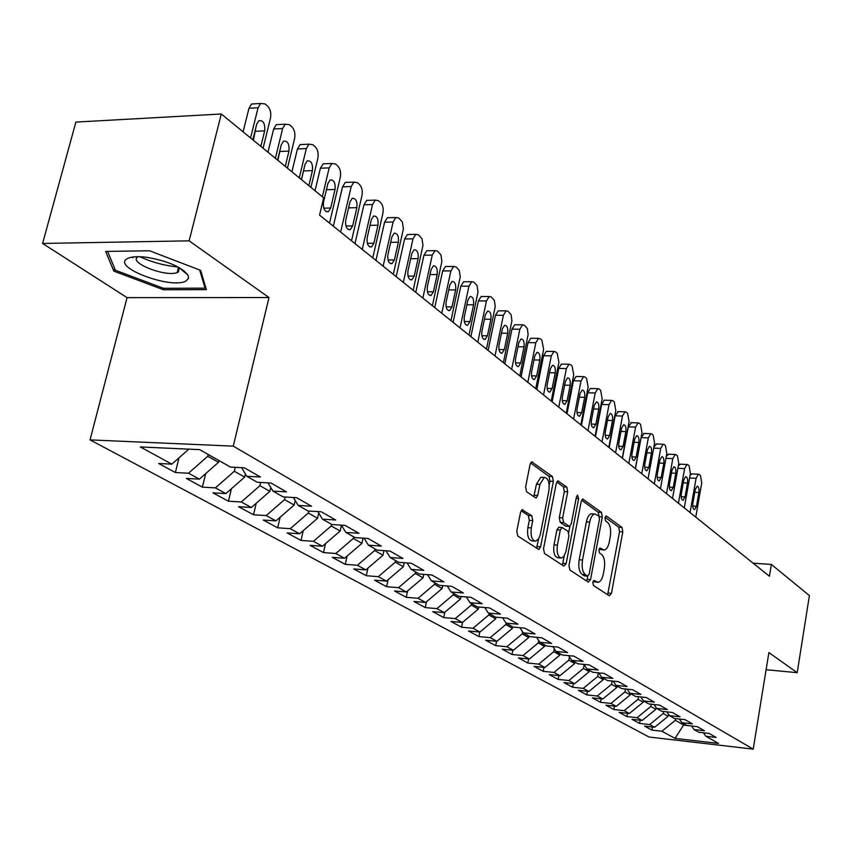 <?xml version="1.0" encoding="UTF-8"?>
<svg xmlns="http://www.w3.org/2000/svg" width="852" height="852" viewBox="0 0 852 852"><rect width="100%" height="100%" fill="white"/><g stroke="black" fill="none" stroke-linecap="round" stroke-linejoin="round"><path stroke-width="1.28" d="M592.822 582.289L593.429 585.431L609.34 595.825L611.448 593.343L622.801 531.872L621.992 527.431L606.432 516.056L604.941 517.697L605.527 520.87L607.572 522.351C610.32 525.098 611.214 529.891 610.256 536.739L609.297 541.893C608.275 546.728 606.603 549.455 604.27 550.051L600.021 548.049L598.903 549.849L599.499 553.012L601.565 554.439C604.345 557.101 605.25 561.883 604.281 568.785L603.312 573.971C602.247 578.987 600.511 581.778 598.104 582.342L593.972 580.436L592.822 582.289M523.032 509.784L522.287 509.613L520.551 512.318L516.791 531.158L517.814 536.057L538.826 549.508L540.583 546.792L553.374 481.359L552.426 476.556L531.723 461.816L530.093 464.415L525.609 486.897L526.611 491.817L536.036 498.058L537.718 495.427L539.902 484.373L544.279 477.408C548.241 478.025 549.774 482.488 548.88 490.795L540.243 534.779L538.56 538.965L535.748 541.19C531.882 540.456 530.413 536.014 531.318 527.867L532.756 520.572L531.776 515.726L521.988 509.72M189.133 240.839L42.6 243.448L127.065 297.646L268.998 297.55L189.133 240.839L221.307 113.998L323.653 197.813L319.564 215.141L769.42 576.25L771.358 564.429L753.157 563.193M268.998 297.55L233.267 446.139L753.211 749.132L649.086 737.033L90.046 439.877L233.267 446.139M766.097 669.715L797.206 672.686L768.887 652.568L753.211 749.132M797.206 672.686L809.4 595.58L771.358 564.429M568.966 565.43L569.881 570.052L588.349 582.118L590.543 579.605L602.311 516.962L601.459 512.414L582.747 499.048L581.171 501.583L568.966 565.43M563.864 566.133L544.492 553.481L543.523 548.72L556.26 483.457L557.858 480.89L566.782 487.056L567.709 491.785L562.661 517.856L563.587 522.564L569.615 526.461L571.255 523.852L576.431 496.918L577.528 495.14L578.636 498.526L566.165 563.598L563.864 566.133M496.567 641.279L495.694 645.656L485.683 640.246L496.908 641.311L490.177 637.637L505.79 624.569L506.077 623.131L518.005 624.197L507.504 618.201L495.491 617.146L488.324 613.089L500.39 614.132L489.538 607.934L477.397 606.901L469.995 602.705L482.189 603.738L470.975 597.327L458.695 596.304L451.038 591.97L463.382 592.981L451.784 586.357L439.355 585.356L431.442 580.872L443.924 581.863L431.921 575.004L419.354 574.035L411.165 569.392L423.785 570.361L411.367 563.257L398.651 562.309L390.163 557.496L402.932 558.443L390.067 551.084L377.202 550.158L368.405 545.184L381.334 546.089L367.989 538.464L354.975 537.58L345.859 532.415L358.937 533.288L345.092 525.386L331.929 524.523L322.461 519.166L335.699 520.008L321.332 511.796L307.998 510.976L298.179 505.417L311.566 506.226L296.645 497.696L283.162 496.908L272.949 491.125L286.496 491.892L270.989 483.031L257.336 482.285L246.729 476.279L260.435 477.003L244.29 467.78L230.487 467.088L199.677 449.643L140.314 446.949L171.87 464.148L188.835 449.153M502.584 617.764L506.077 623.131L513.021 627.061L524.885 628.137L535.056 633.952L523.266 632.866L529.987 636.678L541.734 637.765L551.585 643.398L539.923 642.302L546.441 645.997L558.049 647.094L567.602 652.547L556.068 651.45L562.395 655.028L573.875 656.136L583.141 661.429L571.735 660.311L577.869 663.783L589.233 664.911L598.221 670.045L586.932 668.916L592.885 672.292L604.132 673.421L612.854 678.416L601.693 677.276L607.476 680.546L618.595 681.685L627.072 686.531L616.028 685.391L621.64 688.576L632.642 689.715L640.885 694.423L629.947 693.272L635.411 696.372L646.295 697.522L654.304 702.101L643.484 700.94L648.798 703.944L659.565 705.105L667.35 709.556L656.647 708.395L661.812 711.313L672.473 712.485L680.045 716.809L669.448 715.648L674.475 718.492L685.029 719.652L692.399 723.87L681.919 722.698L686.808 725.467L697.245 726.639L704.423 730.739L694.05 729.568L698.81 732.273L709.152 733.444L716.138 737.438L705.861 736.256L718.502 743.423L675.029 738.386L661.908 731.24L675.348 720.334L675.636 718.619M652.472 727.012L651.929 730.1L661.908 731.24M651.929 730.1L644.559 726.117L654.602 727.257L649.661 724.562L663.25 713.497L663.601 711.516M640.14 720.249L639.575 723.423L649.661 724.562M639.575 723.423L632.014 719.333L642.152 720.472L637.083 717.703L650.832 706.489L651.237 704.21M627.487 713.294L626.902 716.575L637.083 717.703M626.902 716.575L619.138 712.378L629.372 713.507L624.175 710.664L638.084 699.29L638.553 696.702M614.494 706.159L613.887 709.535L624.175 710.664M613.887 709.535L605.91 705.222L616.252 706.351L610.905 703.443L624.995 691.888L625.517 688.98M601.15 698.832L600.511 702.314L610.905 703.443M600.511 702.314L592.321 697.884L602.769 699.002L597.273 696.009L611.534 684.294L612.13 681.025M587.443 691.292L586.783 694.891L597.273 696.009M586.783 694.891L578.348 690.333L588.913 691.451L583.258 688.373L597.699 676.477L598.37 672.846M573.353 683.549L572.661 687.255L583.258 688.373M572.661 687.255L563.992 682.569L574.653 683.687L568.848 680.514L583.471 668.447L584.152 664.762M558.859 675.583L558.135 679.406L568.848 680.514M558.135 679.406L549.221 674.592L559.998 675.689L554.013 672.43L568.827 660.172L569.456 656.881M543.959 667.372L543.203 671.333L554.013 672.43M543.203 671.333L534.034 666.381L544.918 667.467L538.752 664.113L553.768 651.663L554.311 648.787M528.623 658.937L527.825 663.026L538.752 664.113M527.825 663.026L518.389 657.925L529.38 659.011L523.043 655.55L538.251 642.898L538.72 640.47M512.829 650.236L511.999 654.474L523.043 655.55M511.999 654.474L502.275 649.213L513.383 650.289L506.855 646.732L522.265 633.877L522.649 631.918M495.694 645.656L506.855 646.732M479.814 632.035L478.899 636.582L490.177 637.637M478.899 636.582L468.568 631.002L479.921 632.046L472.977 628.265L488.803 614.974L489.101 613.525M462.572 622.354L461.582 627.221L472.977 628.265M461.582 627.221L450.921 621.459L462.391 622.492L455.234 618.595L471.284 605.08L471.582 603.61M444.819 612.215L443.711 617.562L455.234 618.595M443.711 617.562L432.72 611.629L444.318 612.641L436.916 608.616L453.2 594.866L453.509 593.365M426.501 601.746L425.276 607.604L436.916 608.616M425.276 607.604L413.934 601.469L425.649 602.471L418.012 598.306L434.531 584.323L434.839 582.8M407.607 590.915L406.244 597.316L418.012 598.306M406.244 597.316L394.529 590.979L406.372 591.959L398.48 587.667L415.233 573.428L415.563 571.884M388.086 579.711L386.584 586.687L398.48 587.667M386.584 586.687L374.475 580.148L386.446 581.107L378.288 576.655L395.285 562.16L395.626 560.595M367.926 568.103L366.264 575.707L378.288 576.655M366.264 575.707L353.74 568.934L365.849 569.881L357.414 565.281L374.667 550.509L375.008 548.922M347.083 556.079L345.252 564.354L357.414 565.281M345.252 564.354L332.301 557.346L344.538 558.262L335.805 553.502L353.314 538.453L353.676 536.835M325.539 543.597L323.515 552.597L335.805 553.502M323.515 552.597L310.096 545.355L322.471 546.238L313.43 541.308L331.204 525.972L331.577 524.331M303.227 530.658L301.001 540.434L313.43 541.308M301.001 540.434L287.113 532.926L299.616 533.778L290.244 528.677L308.307 513.032L308.765 511.03M280.138 517.217L277.677 527.825L290.244 528.677M277.677 527.825L263.279 520.05L275.931 520.87L266.218 515.577L284.557 499.623L285.154 497.025M256.218 503.244L253.513 514.768L266.218 515.577M253.513 514.768L238.571 506.695L251.361 507.483L241.286 501.988L259.913 485.704L260.68 482.466M231.424 488.718L228.432 501.21L241.286 501.988M228.432 501.21L212.936 492.839L225.865 493.585L215.396 487.877L234.332 471.262L235.28 467.322M205.705 473.595L202.403 487.142L215.396 487.877M202.403 487.142L186.311 478.441L199.389 479.154L188.505 473.222L207.76 456.246L208.197 454.467M179.005 457.833L175.374 472.53L188.505 473.222M175.374 472.53L158.642 463.488L171.87 464.148M246.729 476.279L241.638 467.642M272.949 491.125L268.029 482.871M207.76 456.246L218.517 462.327L218.943 460.549M199.389 479.154L218.517 462.327M298.179 505.417L293.418 497.504M234.332 471.262L244.684 477.109L245.408 474.053M225.865 493.585L244.684 477.109M322.461 519.166L317.86 511.583M259.913 485.704L269.882 491.338L270.787 487.493M251.361 507.483L269.882 491.338M345.859 532.415L341.396 525.141M284.557 499.623L294.164 505.044L295.207 500.486M275.931 520.87L294.164 505.044M368.405 545.184L364.092 538.198M308.307 513.032L317.562 518.261L318.744 513.053M299.616 533.778L317.562 518.261M390.163 557.496L385.977 550.797M331.204 525.972L340.14 531.02L341.439 525.215M322.471 546.238L340.14 531.02M411.165 569.392L407.107 562.938M353.314 538.453L361.94 543.331L363.08 538.134M344.538 558.262L361.94 543.331M431.442 580.872L427.502 574.663M374.667 550.509L382.995 555.216L383.986 550.648M365.849 569.881L382.995 555.216M451.038 591.97L447.225 585.984M395.285 562.16L403.347 566.708L404.199 562.725M386.446 581.107L403.347 566.708M469.995 602.705L466.289 596.933M415.233 573.428L423.029 577.826L423.753 574.376M406.372 591.959L423.029 577.826M488.324 613.089L484.735 607.519M434.531 584.323L442.071 588.583L442.678 585.622M425.649 602.471L442.071 588.583M453.2 594.866L460.506 598.988L461.017 596.496M444.318 612.641L460.506 598.988M523.266 632.866L519.869 627.679M471.284 605.08L478.355 609.073L478.781 607.018M462.391 622.492L478.355 609.073M539.923 642.302L536.622 637.285M488.803 614.974L495.662 618.85L495.992 617.189M479.921 632.046L495.662 618.85M556.068 651.45L552.863 646.604M505.79 624.569L512.435 628.329L512.723 626.902M496.908 641.311L512.435 628.329M571.735 660.311L568.614 655.625M522.265 633.877L528.719 637.52L528.986 636.114M513.383 650.289L528.719 637.52M586.932 668.916L583.908 664.379M538.251 642.898L544.513 646.434L544.779 645.049M529.38 659.011L544.513 646.434M601.693 677.276L598.743 672.878M553.768 651.663L559.839 655.103L560.105 653.729M544.918 667.467L559.839 655.103M616.028 685.391L613.152 681.131M568.827 660.172L574.738 663.506L574.993 662.153M559.998 675.689L574.738 663.506M629.947 693.272L627.147 689.151M583.471 668.447L589.211 671.685L589.456 670.354M574.653 683.687L589.211 671.685M643.484 700.94L640.757 696.936M597.699 676.477L603.28 679.63L603.525 678.309M588.913 691.451L603.28 679.63M656.647 708.395L653.995 704.508M611.534 684.294L616.965 687.362L617.199 686.062M602.769 699.002L616.965 687.362M669.448 715.648L666.86 711.867M624.995 691.888L630.278 694.881L630.501 693.592M616.252 706.351L630.278 694.881M681.919 722.698L679.385 719.035M638.084 699.29L643.228 702.197L643.462 700.898M629.372 713.507L643.228 702.197M694.05 729.568L691.579 726.01M650.832 706.489L655.838 709.311L656.136 707.65M642.152 720.472L655.838 709.311M705.861 736.256L703.454 732.795M663.25 713.497L668.128 716.255L668.479 714.221M654.602 727.257L668.128 716.255M221.307 113.998L75.881 122.092L42.6 243.448M127.065 297.646L90.046 439.877M683.837 723.785L683.623 725.009L686.563 725.34M675.348 720.334L683.623 725.009L675.029 738.386M163.446 289.755L206.365 289.627L200.667 270.382L149.547 250.765L105.659 251.425L113.838 271.149L163.446 289.755L163.818 288.285M593.013 581.575L597.22 582.267M603.301 549.987L599.052 549.274M607.646 594.717L619.553 531.669L618.744 527.239L605.048 517.249M599.094 516.259L598.157 512.222L581.628 500.167M586.666 581.021L587.827 576.176M587.582 576.08L589.115 574.333L599.488 519.241L598.892 516.046L594.696 513.948C592.396 514.597 590.724 517.302 589.701 522.084L582.512 560.02C581.522 567.081 582.459 571.937 585.345 574.61L587.582 576.08L584.823 575.877M592.513 513.82L591.384 513.756C589.073 514.406 587.411 517.111 586.378 521.882L589.701 522.084M584.259 575.835L582.012 574.354C579.136 571.692 578.188 566.836 579.179 559.785L586.378 521.882M556.729 482.008L563.406 486.875L566.782 487.056M569.253 526.44L565.611 526.099L560.211 522.361L559.285 517.654L564.322 491.604L563.406 486.875M569.903 526.366L568.742 532.383M564.226 555.887L562.799 563.353L566.165 563.598M557.4 545.099C556.516 552.959 557.89 557.272 561.511 558.039L563.886 556.388L565.888 551.723L568.934 535.972L568.018 531.297L561.969 527.42L560.307 530.061L557.4 545.099L554.002 544.875C553.118 552.724 554.503 557.038 558.135 557.804L560.595 557.975M558.965 527.239L556.92 529.848L560.307 530.061M554.002 544.875L556.92 529.848M562.213 565.046L562.799 563.353M534.694 541.116L532.308 540.956C528.432 540.221 526.951 535.791 527.867 527.644L529.305 520.37L528.315 515.524L521.136 510.646M542.096 477.301L540.85 477.248L536.462 484.192L539.902 484.373M533.746 496.801L536.462 484.192M549.199 485.076L549.966 481.188L549.018 476.385L530.583 462.945M536.536 548.283L538.677 538.762M183.052 270.968L184.224 270.957M131.655 257.187L132.923 257.666M114.594 268.295L113.838 271.149M690.056 512.542L696.084 478.313L698.416 474.213L699.343 474.511L700.472 475.469L701.718 483.084L695.754 517.111M690.067 475.214L691.931 473.914M695.285 489.495L692.857 503.298C692.463 507.089 693.038 509.187 694.572 509.613L696.489 506.258L698.906 492.509C699.29 488.707 698.715 486.598 697.17 486.183L695.285 489.495M678.437 503.212L684.593 468.6L686.957 464.468L687.937 464.777L689.098 465.767L690.376 473.488L684.284 507.909M678.341 465.863L680.439 464.18M683.783 479.921L681.302 493.883C680.908 497.738 681.493 499.868 683.08 500.294L685.029 496.918L687.5 483.009C687.894 479.133 687.298 476.992 685.7 476.587L683.783 479.921M666.52 493.649L672.814 458.632L675.21 454.478L676.243 454.798L677.425 455.809L678.746 463.648L672.516 498.463M666.296 456.395L668.66 454.212M671.994 470.091L669.459 484.213C669.044 488.143 669.661 490.315 671.301 490.731L673.282 487.333L675.796 473.265C676.2 469.324 675.583 467.141 673.932 466.747L671.994 470.091M127.321 258.635C111.048 267.027 171.625 289.733 186.055 280.926L188.505 278.444L188.047 275.143C181.529 266.974 167.855 261.042 147.023 257.336C137.726 256.164 131.155 256.59 127.321 258.635M138.29 256.676L138.109 256.772C127.257 262.171 165.341 277.39 177.205 272.544L178.281 272.086L179.389 267.73M177.983 266.953C164.777 265.728 152.082 262.32 139.898 256.708M199.677 270.009L205.066 288.146L163.467 288.285L115.393 270.244L107.629 251.393M205.46 286.56L205.066 288.146M654.293 483.829L660.726 448.397L663.154 444.222L664.24 444.552L665.455 445.596L666.807 453.552L660.438 488.771M653.857 447.034L656.572 443.967M659.885 460.016L657.297 474.298C656.881 478.302 657.52 480.507 659.214 480.922L661.216 477.503L663.793 463.264C664.209 459.249 663.559 457.034 661.855 456.64L659.885 460.016M641.737 473.755L648.319 437.907L650.779 433.7L651.918 434.041L653.164 435.106L654.56 443.189L648.053 478.824M635.4 468.675L641.13 437.64L644.165 433.466M647.467 449.664L644.815 464.127C644.389 468.195 645.049 470.442 646.806 470.847L648.841 467.407L651.471 453.008C651.897 448.908 651.226 446.661 649.458 446.278L647.467 449.664M628.84 463.403L635.571 427.118L638.073 422.89L639.277 423.252L640.555 424.339L641.993 432.55L635.326 468.611M622.45 458.28L628.318 426.873L631.428 422.677M634.708 439.036L631.992 453.669C631.566 457.833 632.259 460.112 634.069 460.506L636.135 457.045L638.83 442.476C639.256 438.29 638.553 436.011 636.732 435.628L634.708 439.036M615.591 452.774L622.482 416.053L625.017 411.793L626.284 412.166L627.594 413.284L629.074 421.623L622.258 458.12M609.159 447.598L615.155 415.819L618.339 411.591M621.609 428.13L618.829 442.933C618.392 447.172 619.106 449.494 620.98 449.888L623.078 446.405L625.837 431.655C626.273 427.385 625.538 425.063 623.653 424.69L621.609 428.13M601.981 441.847L609.042 404.668L611.598 400.387L612.929 400.77L614.281 401.92L615.804 410.398L608.829 447.343M595.484 436.629L601.629 404.466L604.206 400.195L604.899 400.206M608.136 416.905L605.293 431.9C604.845 436.224 605.591 438.588 607.54 438.972L609.67 435.468L612.492 420.537C612.929 416.181 612.173 413.827 610.213 413.454L608.136 416.905M587.986 430.611L595.218 392.974L597.806 388.672L599.212 389.066L600.596 390.248L602.172 398.864L595.026 436.267M581.437 425.35L587.731 392.783L590.34 388.491L591.086 388.512M594.291 405.382L591.384 420.558C590.926 424.978 591.714 427.374 593.727 427.747L595.878 424.221L598.764 409.109C599.222 404.657 598.423 402.261 596.4 401.91L594.291 405.382M573.588 419.056L581 380.95L583.62 376.616L585.1 377.021L586.527 378.245L588.157 387L580.84 424.871M566.995 413.752L573.439 380.78L576.069 376.467L576.879 376.477M580.063 393.528L577.081 408.896C576.612 413.412 577.432 415.851 579.52 416.213L581.703 412.656L584.664 397.351C585.122 392.815 584.291 390.376 582.193 390.035L580.063 393.528M558.774 407.16L566.367 368.575L569.019 364.219L570.595 364.645L572.065 365.891L573.737 374.805L566.239 413.145M552.128 401.825L558.731 368.426L561.393 364.092L562.267 364.102M565.419 381.334L562.363 396.894C561.894 401.505 562.735 403.986 564.908 404.338L567.112 400.77L570.148 385.274C570.616 380.631 569.754 378.139 567.57 377.819L565.419 381.334M543.533 394.923L551.319 355.838L554.002 351.471L555.653 351.897L557.176 353.186L558.901 362.249L551.212 401.09M536.824 389.545L543.597 355.721L546.292 351.365L547.24 351.375M550.349 368.778L547.208 384.54C546.728 389.257 547.623 391.792 549.87 392.122L552.107 388.533L555.216 372.835C555.696 368.085 554.79 365.551 552.522 365.242L550.349 368.778M527.835 382.324L535.823 342.728L538.528 338.34L540.285 338.776L541.84 340.108L543.629 349.331L535.738 388.672M521.073 376.893L528.027 342.632L530.743 338.255L531.765 338.265M534.832 355.848L531.616 371.823C531.126 376.648 532.053 379.225 534.396 379.534L536.653 375.934L539.848 360.034C540.328 355.167 539.391 352.59 537.026 352.302L534.832 355.848M511.658 369.342L519.858 329.223L522.585 324.814L524.449 325.272L527.313 328.478L528.123 334.474L519.805 375.881M504.842 363.868L511.977 329.16L514.714 324.761L515.822 324.761M518.847 342.536L515.545 358.713C515.045 363.666 516.024 366.285 518.453 366.573L520.742 362.952L524.012 346.839C524.502 341.865 523.522 339.234 521.062 338.979L518.847 342.536M494.991 355.955L503.404 315.304L506.152 310.873L508.133 311.342L511.083 314.644L511.924 320.746L503.383 362.696M488.121 350.449L495.438 315.272L498.207 310.852L499.41 310.863M502.371 328.819L498.984 345.209C498.484 350.289 499.496 352.962 502.03 353.218L504.341 349.576L507.696 333.26C508.197 328.148 507.164 325.475 504.608 325.24L502.371 328.819M477.802 342.163L486.449 300.958L489.208 296.517L491.316 296.997L494.352 300.383L495.225 306.592L486.46 349.118M470.879 336.604L478.398 300.948L481.178 296.517L482.477 296.517M485.395 314.676L481.912 331.29C481.401 336.497 482.466 339.213 485.107 339.447L487.429 335.794L490.88 319.244C491.38 314.005 490.305 311.289 487.642 311.087L485.395 314.676M460.059 327.924L468.951 286.155L471.731 281.703L473.968 282.193L477.109 285.676L478.004 291.991L469.005 335.102M453.083 322.322L460.815 286.187L463.605 281.746L465.032 281.735M467.876 300.085L464.297 316.933C463.776 322.269 464.904 325.049 467.652 325.24L469.995 321.577L473.542 304.803C474.053 299.425 472.913 296.656 470.144 296.485L467.876 300.085M441.762 313.227L450.9 270.883L453.69 266.42L456.076 266.921L459.303 270.499L460.24 276.932L450.985 320.64M434.722 307.583L442.678 270.947L445.479 266.495L447.023 266.484M449.792 285.026L446.118 302.109C445.596 307.593 446.767 310.426 449.643 310.586L451.997 306.901L455.639 289.904C456.161 284.376 454.968 281.543 452.071 281.416L449.792 285.026M422.858 298.062L432.252 255.11L435.052 250.648L437.598 251.148L440.931 254.844L441.9 261.394L432.39 305.708M415.765 292.374L423.945 255.217L426.745 250.754L428.439 250.733M431.133 269.488L427.353 286.805C426.82 292.449 428.055 295.325 431.059 295.442L433.423 291.757L437.172 274.514C437.694 268.827 436.437 265.941 433.412 265.867L431.133 269.488M403.326 282.385L412.996 238.816L415.797 234.353L418.513 234.864L421.964 238.666L422.965 245.344L413.177 290.287M396.18 276.644L404.593 238.965L407.405 234.513L409.237 234.47M411.846 253.427L407.959 270.989C407.426 276.804 408.726 279.733 411.867 279.797L414.232 276.101L418.087 258.625C418.609 252.767 417.288 249.828 414.136 249.806L411.846 253.427M383.134 266.175L393.102 221.978L395.882 217.516L398.789 218.037L402.357 221.946L403.401 228.751L393.315 274.344M375.934 260.392L384.603 222.17L387.404 217.718L389.407 217.675M391.92 236.824L387.905 254.641C387.372 260.627 388.746 263.63 392.037 263.63L394.401 259.935L398.374 242.192C398.896 236.164 397.501 233.171 394.199 233.203L391.92 236.824M362.249 249.412L372.516 204.565L375.285 200.113L378.394 200.635L380.461 202.403C382.857 204.981 383.666 208.633 382.889 213.351L372.782 257.858M354.996 243.587L363.921 204.799L366.711 200.358L368.905 200.295M371.312 219.656L367.18 237.74C366.637 243.917 368.096 246.974 371.525 246.91L373.89 243.214L377.979 225.216C378.512 218.996 377.042 215.939 373.581 216.046L371.312 219.656M340.64 232.053L351.216 186.545L353.974 182.115L357.286 182.626L359.438 184.458C361.919 187.12 362.76 190.848 361.962 195.64L351.535 240.807M333.334 226.195L342.536 186.833L345.294 182.403L347.701 182.328M349.98 201.892L345.72 220.242C345.188 226.621 346.721 229.742 350.321 229.593L352.675 225.908L356.892 207.643C357.414 201.221 355.859 198.101 352.238 198.292L349.98 201.892M322.354 196.737L329.17 167.897L331.886 163.488L335.454 163.989L337.669 165.884C340.236 168.632 341.109 172.434 340.289 177.301L329.543 223.149M315.038 190.752L320.384 168.227L323.11 163.829L325.752 163.722M327.903 183.5L323.504 202.126C322.972 208.719 324.591 211.903 328.371 211.669L330.704 207.994L335.049 189.464C335.571 182.818 333.931 179.634 330.129 179.921L327.903 183.5M299.286 177.855L306.326 148.567L308.999 144.19L312.822 144.68L315.123 146.64C317.785 149.483 318.691 153.371 317.849 158.312L310.916 187.387M291.916 171.827L297.444 148.962L300.128 144.595L303.014 144.467M301.502 179.665L303.834 169.431M308.839 185.683L312.439 170.624C312.95 163.744 311.214 160.506 307.221 160.89L305.027 164.447L301.395 179.58M275.377 158.27L282.64 128.535L285.271 124.2L289.371 124.669L291.757 126.703C294.515 129.642 295.463 133.615 294.59 138.642L287.443 168.153M267.954 152.199L273.662 128.982L276.293 124.658L279.467 124.498M277.89 160.336L280.34 148.663M285.282 166.385L288.988 151.092C289.499 143.967 287.656 140.665 283.471 141.176L281.309 144.702L277.56 160.07M250.563 137.96L258.071 107.746L260.637 103.475L265.047 103.923L267.528 106.031C270.393 109.056 271.373 113.124 270.467 118.236L263.087 148.205M243.097 131.847L248.986 108.268L251.564 103.997L255.036 103.795M253.406 140.282L255.888 127.523M260.85 146.374L264.684 130.846C265.174 123.455 263.215 120.079 258.816 120.728L256.708 124.211L252.831 139.813M593.13 581.66L596.432 581.905M599.829 548.113L600.415 548.156M599.19 549.37L602.481 549.583M605.804 516.014L606.432 516.056M618.744 527.239L621.992 527.431M619.553 531.669L622.801 531.872M608.179 593.077L611.448 593.343M593.791 580.489L594.345 580.532M582.448 499.155L583.407 499.208M598.157 512.222L601.459 512.414M599.371 516.791L602.311 516.962M587.23 579.36L590.543 579.605M579.179 559.785L582.512 560.02M582.012 574.354L585.345 574.61M557.549 481.007L558.592 481.06M564.322 491.604L567.709 491.785M559.285 517.654L562.661 517.856M560.211 522.361L563.587 522.564M565.611 526.099L568.976 526.302M576.144 498.399L578.636 498.526M528.315 515.524L531.776 515.726M529.305 520.37L532.756 520.572M527.867 527.644L531.318 527.867M534.279 495.236L537.718 495.427M531.414 461.954L532.543 461.997M549.018 476.385L552.426 476.556M549.966 481.188L553.374 481.359M537.154 546.558L540.583 546.792M696.084 478.313L689.577 478.004M694.795 492.296L698.906 492.509M692.708 506.056L696.489 506.258M684.593 468.6L677.915 468.302M683.272 482.807L687.5 483.009M681.163 496.716L685.029 496.918M672.814 458.632L665.944 458.344M671.461 473.062L675.796 473.265M669.31 487.142L673.282 487.333M660.726 448.397L653.665 448.12M659.331 463.073L663.793 463.264M657.148 477.312L661.216 477.503M648.319 437.907L641.13 437.64M646.881 452.817L651.471 453.008M644.676 467.226L648.841 467.407M635.571 427.118L628.318 426.873M634.101 442.294L638.83 442.476M631.854 456.864L636.135 457.045M622.482 416.053L615.155 415.819M620.97 431.474L625.837 431.655M618.69 446.224L623.078 446.405M609.042 404.668L601.629 404.466M607.487 420.366L612.492 420.537M605.165 435.297L609.67 435.468M595.218 392.974L587.731 392.783M593.61 408.949L598.764 409.109M591.267 424.062L595.878 424.221M581 380.95L573.439 380.78M579.349 397.213L584.664 397.351M576.964 412.517L581.703 412.656M566.367 368.575L558.731 368.426M564.674 385.147L570.148 385.274M562.256 400.632L567.112 400.77M551.319 355.838L543.597 355.721M549.561 372.718L555.216 372.835M547.112 388.405L552.107 388.533M535.823 342.728L528.027 342.632M534.002 359.938L539.848 360.034M531.531 375.817L536.653 375.934M519.858 329.223L511.977 329.16M517.984 346.764L524.012 346.839M515.471 362.856L520.742 362.952M503.404 315.304L495.438 315.272M501.466 333.196L507.696 333.26M498.931 349.501L504.341 349.576M486.449 300.958L478.398 300.948M484.437 319.212L490.88 319.244M481.87 335.741L487.429 335.794M468.951 286.155L460.815 286.187M466.875 304.792L473.542 304.803M464.276 321.534L469.995 321.577M450.9 270.883L442.678 270.947M448.748 289.914L455.639 289.904M446.118 306.89L451.997 306.901M432.252 255.11L423.945 255.217M430.026 274.568L437.172 274.514M427.385 291.767L433.423 291.757M412.996 238.816L404.593 238.965M410.675 258.71L418.087 258.625M408.023 276.144L414.232 276.101M393.102 221.978L384.603 222.17M390.685 242.319L398.374 242.192M388.011 260.009L394.401 259.935M372.516 204.565L363.921 204.799M370.002 225.386L377.979 225.216M367.318 243.321L373.89 243.214M351.216 186.545L342.536 186.833M348.596 207.867L356.892 207.643M345.912 226.046L352.675 225.908M329.17 167.897L320.384 168.227M326.433 189.73L335.049 189.464M323.749 208.176L330.704 207.994M306.326 148.567L297.444 148.962M303.589 170.954L312.439 170.624M282.64 128.535L273.662 128.982M280.042 151.486L288.988 151.092M258.071 107.746L248.986 108.268M255.632 131.293L264.684 130.846M584.642 575.931L587.752 576.165M591.384 513.756L594.696 513.948M558.582 527.218L561.969 527.42M540.85 477.248L544.279 477.408M698.416 474.213L691.504 473.893M686.957 464.468L679.992 464.17M675.21 454.478L668.181 454.191M178.547 267.262L177.205 272.544M179.591 268.071L188.047 275.143M663.154 444.222L656.051 443.945M650.779 433.7L643.611 433.444M638.073 422.89L630.821 422.656M625.017 411.793L617.7 411.58M611.598 400.387L604.206 400.195M597.806 388.672L590.34 388.491M593.173 427.725L593.727 427.747M583.62 376.616L576.069 376.467M578.923 416.191L579.52 416.213M569.019 364.219L561.393 364.092M564.258 404.317L564.908 404.338M554.002 351.471L546.292 351.365M549.167 392.101L549.87 392.122M538.528 338.34L530.743 338.255M533.629 379.523L534.396 379.534M522.585 324.814L514.714 324.761M517.633 366.562L518.453 366.573M506.152 310.873L498.207 310.852M501.136 353.207L502.03 353.218M489.208 296.517L481.178 296.517M484.128 339.437L485.107 339.447M471.731 281.703L463.605 281.746M466.587 325.24L467.652 325.24M453.69 266.42L445.479 266.495M448.482 310.575L449.643 310.586M435.052 250.648L426.745 250.754M429.791 295.442L431.059 295.442M415.797 234.353L407.405 234.513M410.472 279.807L411.867 279.797M395.882 217.516L387.404 217.718M390.504 263.651L392.037 263.63M375.285 200.113L366.711 200.358M369.853 246.931L371.525 246.91M353.974 182.115L345.294 182.403M348.489 229.635L350.321 229.593M331.886 163.488L323.11 163.829M326.359 211.722L328.371 211.669M308.999 144.19L300.128 144.595M285.271 124.2L276.293 124.658M260.637 103.475L251.564 103.997"/></g></svg>
